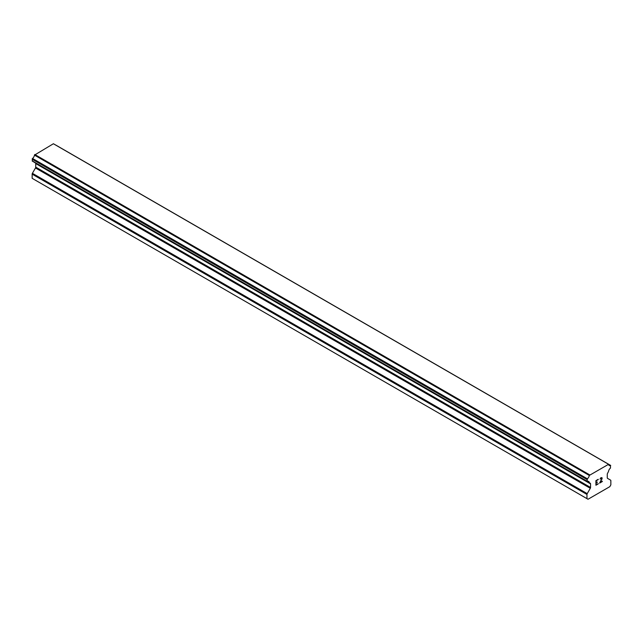 <?xml version="1.0" encoding="UTF-8"?>
<svg xmlns="http://www.w3.org/2000/svg" width="643" height="643" viewBox="0 0 643 643"><rect width="100%" height="100%" fill="white"/><g stroke="black" fill="none" stroke-linecap="round" stroke-linejoin="round"><path stroke-width="0.96" d="M596.19 480.787L596.19 482.628L596.182 480.787L598.231 479.598L596.19 480.787M596.19 482.628L597.299 481.993M597.307 482.29L596.19 482.941L597.299 482.29M596.19 482.941L596.19 484.782L596.182 482.933M596.19 484.782L598.231 483.6M595.924 485.232L598.231 483.906L595.924 485.24L595.924 480.634L598.231 479.3M600.104 479.131L600.61 477.926L601.961 477.588M602.153 478.384L601.961 478.939L602.145 478.384M601.961 478.939L601.398 480.136L601.961 478.939M601.398 480.136L600.16 482.491L601.39 480.128M600.16 482.491L602.33 481.237M599.606 483.11L602.33 481.535L599.597 483.118L601.88 478.513L601.358 477.805L600.281 478.625L601.711 477.805M587.34 481.43A3.279 1.889 -60 0 1 588.634 481.438A3.279 1.889 -60 0 1 589.285 482.555L587.091 481.422L587.348 478.794A3.279 1.889 -60 0 0 589.285 475.434L608.535 464.326A3.279 1.889 -60 0 0 609.186 465.436A3.279 1.889 -60 0 0 610.472 465.444L610.48 468.064A3.279 1.889 -60 0 0 608.535 471.44L607.514 473.409A1.19 0.691 -60 0 0 607.265 474.237L607.265 477.805A1.19 0.691 -60 0 0 607.514 478.352L610.601 480.136A1.19 0.691 -60 0 1 610.85 480.683L610.85 484.854L609.797 486.679L592.766 496.517L588.024 499.249L586.971 498.638L586.971 494.467A1.19 0.691 -60 0 1 587.22 493.639L590.306 488.286L35.486 167.968L32.399 173.313A1.19 0.691 120 0 0 32.15 174.149L32.15 178.32L588.024 499.249M590.306 488.286A1.19 0.691 -60 0 0 590.555 487.458L590.555 483.89A1.19 0.691 -60 0 0 590.306 483.343L589.285 482.555M35.55 163.065A1.19 0.691 -60 0 1 35.735 163.563L35.735 167.14A1.19 0.691 -60 0 1 35.486 167.968M34.489 162.374L589.366 482.797M587.091 481.422L32.271 161.096L32.528 158.467A3.279 1.889 -60 0 0 34.465 155.116L53.393 143.751L608.214 464.077M55.885 145.117L610.705 465.444L55.748 145.093M589.607 474.823L34.786 154.497M589.462 475.064L34.642 154.738M589.285 475.434L34.465 155.116M587.107 481.43L32.287 161.104L587.107 481.43M590.306 483.343L589.462 482.861L590.306 483.343M586.971 498.638L32.15 178.32M610.472 465.444L608.535 464.326M587.348 478.794L32.528 158.467M587.115 479.067L32.295 158.741M587.091 479.099L32.271 158.773M586.971 479.517L32.15 159.191M586.971 481.149L32.15 160.822M590.555 483.89L35.735 163.563M590.555 487.458L35.735 167.14M587.22 493.639L32.399 173.313M586.971 494.467L32.15 174.149M608.431 464.182L53.61 143.855M589.414 482.837L34.585 162.51"/></g></svg>
